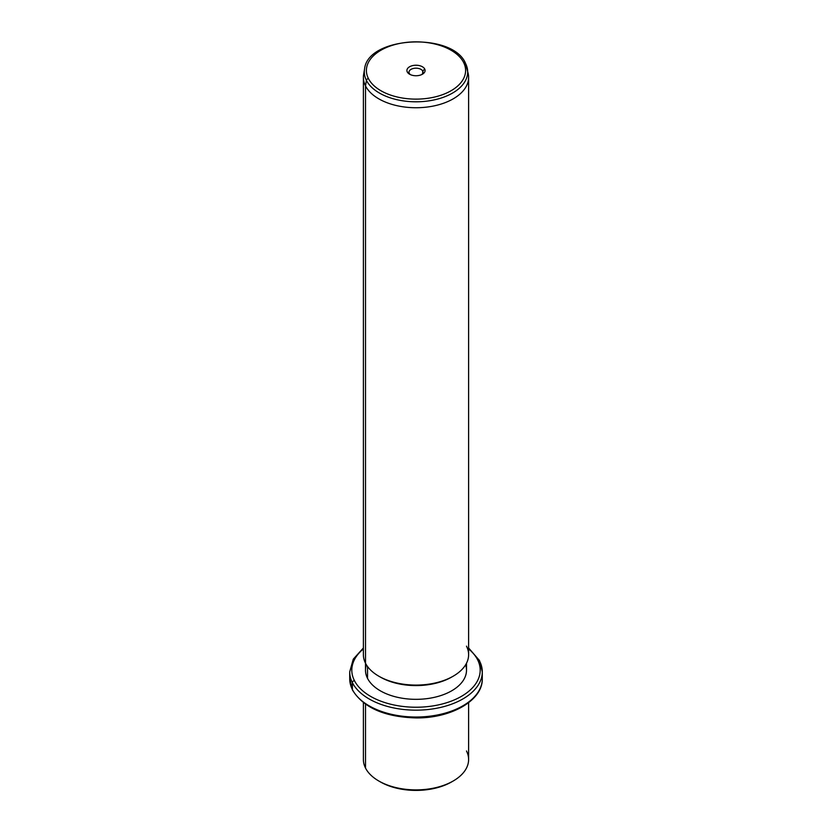 <?xml version="1.0" encoding="UTF-8"?>
<svg xmlns="http://www.w3.org/2000/svg" width="832" height="832" viewBox="0 0 832 832"><rect width="100%" height="100%" fill="white"/><g stroke="black" fill="none" stroke-linecap="round" stroke-linejoin="round"><path stroke-width="1.25" d="M379.558 781.425A50.502 29.162 0 0 0 452.442 781.425A50.502 29.162 180 0 1 451.714 781.862A50.502 29.162 180 0 1 380.286 781.862L378.799 780.998A52.614 30.378 0 0 0 453.201 780.998A52.614 30.378 0 0 0 466.482 750.974M468.614 702.676L468.614 759.522A52.614 30.378 180 0 1 423.478 789.589A52.614 30.378 180 0 1 365.518 768.071A52.614 30.378 0 0 0 378.799 780.998M365.518 768.071L365.518 704.236L365.518 768.071A52.614 30.378 180 0 1 363.386 759.522L363.386 702.676M363.386 647.972L353.278 659.142L349.71 671.892A66.29 38.272 0 0 0 352.394 682.666A66.29 38.272 180 0 1 349.71 671.892L349.71 678.766A66.29 38.272 0 0 0 352.394 689.541A2.101 1.654 153.1 0 0 352.539 690.144A2.101 1.654 -26.9 0 1 352.394 689.541A66.29 38.272 0 0 0 425.422 716.643A66.29 38.272 0 0 0 482.29 678.766A66.29 38.272 180 0 1 425.422 716.643A66.29 38.272 180 0 1 352.394 689.541A66.29 38.272 180 0 1 349.71 678.766L352.539 690.144C363.501 707.751 384.675 717.007 416.031 717.922C451.069 718.37 482.934 700.419 482.29 678.766L482.29 671.892A66.29 38.272 0 0 0 479.606 661.118A2.101 1.654 153.1 0 0 477.589 659.734A64.189 37.055 0 0 0 468.614 648.939A64.189 37.055 180 0 1 477.589 659.734A2.101 1.654 -26.9 0 1 479.461 660.504L468.614 647.972M352.394 682.666L352.394 689.541L352.394 682.666A66.29 38.272 0 0 0 425.422 709.769A66.29 38.272 0 0 0 482.29 671.892A66.29 38.272 180 0 1 425.422 709.769A66.29 38.272 180 0 1 352.394 682.666A2.101 1.654 -26.9 0 1 354.411 680.607A2.101 1.654 153.1 0 0 352.394 682.666M363.386 648.939A64.189 37.055 0 0 0 354.411 680.607A64.189 37.055 0 0 0 434.075 705.734A64.189 37.055 0 0 0 477.589 659.734A64.189 37.055 180 0 1 434.075 705.734A64.189 37.055 180 0 1 354.411 680.607A64.189 37.055 180 0 1 363.386 648.939M366.361 664.778A50.502 29.162 0 0 0 367.536 678.382A50.502 29.162 0 0 0 427.794 698.526A50.502 29.162 0 0 0 465.639 664.778M466.502 663.208L466.502 670.176A50.502 29.162 180 0 1 423.186 699.036A50.502 29.162 180 0 1 367.536 678.382L367.536 666.526L367.536 678.382A50.502 29.162 180 0 1 365.498 670.176L365.498 663.208M379.558 676.614A50.502 29.162 0 0 0 452.442 676.614A50.502 29.162 180 0 1 451.714 677.04A50.502 29.162 180 0 1 380.286 677.04L378.799 676.187A52.614 30.378 0 0 0 453.201 676.187A52.614 30.378 0 0 0 466.482 646.152M364.322 71.677A52.614 30.378 0 0 0 363.386 77.366A52.614 30.378 0 0 0 365.518 85.914L365.518 663.26L365.518 85.914A52.614 30.378 0 0 0 423.478 107.432A52.614 30.378 0 0 0 468.614 77.366L468.614 654.711A52.614 30.378 180 0 1 423.478 684.778A52.614 30.378 180 0 1 365.518 663.26A52.614 30.378 0 0 0 378.799 676.187M468.614 77.366A52.614 30.378 0 0 0 467.678 71.677M365.518 663.26A52.614 30.378 180 0 1 363.386 654.711L363.386 77.366M366.413 80.371A51.678 29.838 0 0 0 425.89 101.254A51.678 29.838 0 0 0 467.428 69.004A51.678 29.838 0 0 0 465.587 63.565A51.678 29.838 180 0 1 467.428 69.004A51.678 29.838 180 0 1 425.89 101.254A51.678 29.838 180 0 1 366.413 80.371L365.518 85.914L366.413 80.371A2.101 1.654 -26.9 0 1 368.41 78.551A49.598 28.631 0 0 0 429.967 97.968A49.598 28.631 0 0 0 463.59 62.431A2.101 1.654 -26.9 0 1 465.473 63.19A2.101 1.654 153.1 0 0 463.59 62.431A49.598 28.631 0 0 0 402.033 43.014A49.598 28.631 0 0 0 368.41 78.551A2.101 1.654 153.1 0 0 366.413 80.371A51.678 29.838 180 0 1 364.572 69.004A51.678 29.838 0 0 0 366.413 80.371M465.473 63.19L468.354 74.35A52.614 30.378 180 0 1 426.067 107.182A52.614 30.378 180 0 1 365.518 85.914A52.614 30.378 180 0 1 363.646 74.35L364.572 69.004C367.744 36.244 452.317 31.928 465.473 63.19A2.101 1.654 153.1 0 1 465.587 63.565M368.41 78.551A49.598 28.631 180 0 1 402.033 43.014A49.598 28.631 180 0 1 463.59 62.431A49.598 28.631 180 0 1 429.967 97.968A49.598 28.631 180 0 1 368.41 78.551M424.726 69.014A9.1 5.252 0 0 0 413.442 65.447A9.1 5.252 0 0 0 407.274 71.968A9.1 5.252 0 0 0 418.558 75.535A9.1 5.252 0 0 0 424.726 69.014L422.708 71.074A6.999 4.035 0 0 0 414.034 68.338A6.999 4.035 0 0 0 409.292 73.341L407.274 71.968A9.1 5.252 180 0 1 413.442 65.447A9.1 5.252 180 0 1 424.726 69.014A9.1 5.252 180 0 1 422.438 74.204A9.1 5.252 180 0 1 409.562 74.204A9.1 5.252 180 0 1 407.274 71.968L409.292 73.341A6.999 4.035 0 0 0 410.405 74.63A6.999 4.035 180 0 1 409.292 73.341A6.999 4.035 180 0 1 409.001 72.207A6.999 4.035 180 0 1 415.002 68.214A6.999 4.035 180 0 1 422.708 71.074L424.726 69.014M421.595 74.63A6.999 4.035 0 0 0 422.708 71.074L422.708 73.341L422.708 71.074A6.999 4.035 180 0 1 422.999 72.207A6.999 4.035 180 0 1 421.595 74.63M453.201 780.998L451.714 781.862M482.29 671.892L479.461 660.504M453.201 676.187L451.714 677.04"/></g></svg>
